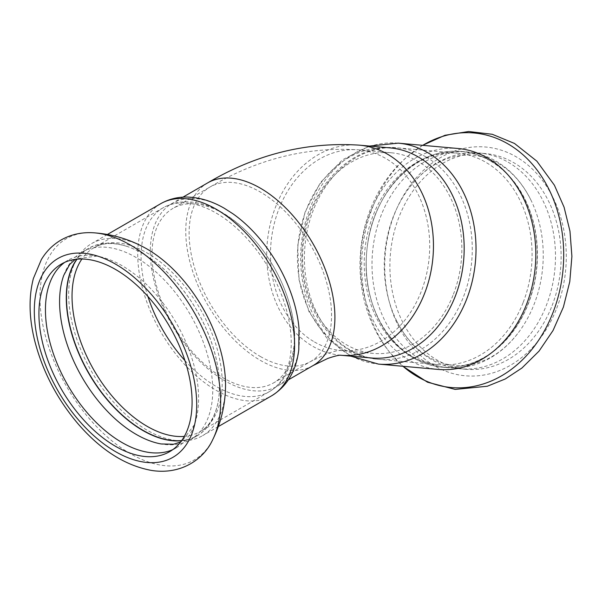 <?xml version="1.0" encoding="UTF-8"?>
<svg xmlns="http://www.w3.org/2000/svg" width="602" height="602" viewBox="0 0 602 602"><rect width="100%" height="100%" fill="white"/><g stroke="black" fill="none" stroke-linecap="round" stroke-linejoin="round"><path stroke-width="0.45" stroke-dasharray="3.01 2.26" d="M458.009 148.491A110.918 87.478 -84.9 0 0 369.718 213.68A110.918 87.478 -84.9 0 0 408.931 360.034A110.918 87.478 -84.9 0 0 438.279 369.44M495.913 161.118A108.307 85.416 95.1 0 1 531.099 200.413A108.307 85.416 95.1 0 1 519.413 331.288A108.307 85.416 95.1 0 1 447.986 367.687A108.307 85.416 95.1 0 1 419.331 358.499A108.307 85.416 95.1 0 1 375.528 233.501A108.307 85.416 95.1 0 1 467.257 151.937A108.307 85.416 95.1 0 1 495.913 161.118M413.529 357.979A108.307 85.416 95.1 0 1 366.355 257.355A108.307 85.416 95.1 0 1 367.363 246.052A108.307 85.416 95.1 0 1 375.234 215.08A108.307 85.416 95.1 0 1 461.456 151.418A108.307 85.416 95.1 0 1 490.111 160.599A108.307 85.416 95.1 0 1 533.914 285.604A108.307 85.416 95.1 0 1 442.184 367.167A108.307 85.416 95.1 0 1 413.529 357.979M508.156 162.209A108.307 85.416 95.1 0 1 551.959 287.214A108.307 85.416 95.1 0 1 460.229 368.778A108.307 85.416 95.1 0 1 431.574 359.597A108.307 85.416 95.1 0 1 396.379 320.302A108.307 85.416 95.1 0 1 393.279 216.69A108.307 85.416 95.1 0 1 408.073 189.427A108.307 85.416 95.1 0 1 479.501 153.028A108.307 85.416 95.1 0 1 508.156 162.209M144.954 247.851A110.918 64.038 -120 0 0 91.647 243.569A110.918 64.038 -120 0 0 68.681 294.34A110.918 64.038 -120 0 0 147.106 430.189A110.918 64.038 -120 0 0 202.565 435.682A110.918 64.038 -120 0 0 225.509 387.349M63.759 275.332A108.307 62.533 60 0 1 82.015 252.148A108.307 62.533 60 0 1 136.165 257.513A108.307 62.533 60 0 1 206.915 352.953A108.307 62.533 60 0 1 190.315 439.738A108.307 62.533 60 0 1 161.11 443.952M181.578 440.724A108.307 62.533 -120 0 0 197.012 435.871A108.307 62.533 -120 0 0 217.879 403.167A108.307 62.533 -120 0 0 142.862 253.645A108.307 62.533 -120 0 0 127.466 246.557A108.307 62.533 -120 0 0 88.712 248.28A108.307 62.533 -120 0 0 76.785 259.221M64.715 262.359A108.307 62.533 60 0 1 67.876 260.312A108.307 62.533 60 0 1 97.08 256.098A108.307 62.533 60 0 1 122.025 265.67A108.307 62.533 60 0 1 194.431 424.711A108.307 62.533 60 0 1 176.175 447.903A108.307 62.533 60 0 1 172.819 449.611M453.441 294.19A100.715 79.426 -84.9 0 0 417.833 161.306A100.715 79.426 -84.9 0 0 391.187 152.765A100.715 79.426 -84.9 0 0 311.008 211.957A100.715 79.426 -84.9 0 0 373.263 353.389A100.715 79.426 -84.9 0 0 453.441 294.19M390.186 147.911A105.455 83.174 -84.9 0 0 306.23 209.895A105.455 83.174 -84.9 0 0 371.419 357.987M552.094 305.62A108.307 85.416 -84.9 0 0 485.144 153.533A108.307 85.416 -84.9 0 0 398.93 217.194A108.307 85.416 -84.9 0 0 465.873 369.282A108.307 85.416 -84.9 0 0 552.094 305.62M223.222 213.447A100.715 58.146 -120 0 0 172.864 208.458A100.715 58.146 -120 0 0 152.005 254.563A100.715 58.146 -120 0 0 195.974 355.917A100.715 58.146 -120 0 0 273.579 382.902A100.715 58.146 -120 0 0 294.438 336.796A100.715 58.146 -120 0 0 223.222 213.447M233.049 213.868A105.455 60.885 -120 0 0 224.862 208.623A105.455 60.885 -120 0 0 172.134 203.401A105.455 60.885 -120 0 0 150.297 251.681A105.455 60.885 -120 0 0 196.327 357.806A105.455 60.885 -120 0 0 277.597 386.063A105.455 60.885 -120 0 0 299.435 337.782A105.455 60.885 -120 0 0 298.983 328.075M422.724 145.338A127.775 100.775 -84.9 0 0 407.087 156.821A127.775 100.775 -84.9 0 0 389.637 352.215A127.775 100.775 -84.9 0 0 402.986 366.287M212.649 439.814A127.775 73.775 60 0 1 130.31 453.652A127.775 73.775 60 0 1 41.989 320.294A127.775 73.775 60 0 1 93.114 232.763M489.96 160.711A108.172 85.311 -84.9 0 0 375.227 215.125A108.172 85.311 -84.9 0 0 367.363 246.06A108.172 85.311 -84.9 0 0 366.355 257.347A108.172 85.311 -84.9 0 0 429.565 364.699A108.172 85.311 -84.9 0 0 528.202 303.446A108.172 85.311 -84.9 0 0 489.96 160.711M523.221 302.309A106.17 83.731 -84.9 0 0 485.679 162.216A106.17 83.731 -84.9 0 0 457.588 153.217A106.17 83.731 -84.9 0 0 373.074 215.621A106.17 83.731 -84.9 0 0 438.7 364.714A106.17 83.731 -84.9 0 0 523.221 302.309M425.877 156.874A106.17 83.731 -84.9 0 0 397.787 147.874A106.17 83.731 -84.9 0 0 313.266 210.279A106.17 83.731 -84.9 0 0 378.891 359.371A106.17 83.731 -84.9 0 0 463.412 296.967A106.17 83.731 -84.9 0 0 425.877 156.874M314.477 341.974A100.715 79.426 -84.9 0 0 341.123 350.514A100.715 79.426 -84.9 0 0 429.203 257.272A100.715 79.426 -84.9 0 0 359.048 149.89A100.715 79.426 -84.9 0 0 278.869 209.09A100.715 79.426 -84.9 0 0 314.477 341.974M340.702 355.248L340.747 355.248A105.455 83.174 95.1 0 1 340.702 355.248A105.455 83.174 95.1 0 1 312.799 346.3A105.455 83.174 95.1 0 1 275.513 207.148A105.455 83.174 95.1 0 1 359.469 145.165M398.208 143.148A110.918 87.478 -84.9 0 0 309.91 208.345A110.918 87.478 -84.9 0 0 378.47 364.097M556.707 308.284A114.831 90.563 -84.9 0 0 516.11 156.768A114.831 90.563 -84.9 0 0 394.318 214.53A114.831 90.563 -84.9 0 0 434.915 366.046A114.831 90.563 -84.9 0 0 556.707 308.284M260.335 356.482A100.715 58.146 -120 0 0 310.692 361.471A100.715 58.146 -120 0 0 310.692 245.18A100.715 58.146 -120 0 0 209.978 187.034A100.715 58.146 -120 0 0 189.118 233.14A100.715 58.146 -120 0 0 260.335 356.482M313.063 365.58A105.455 60.885 60 0 1 260.335 360.357A105.455 60.885 60 0 1 185.762 231.198A105.455 60.885 60 0 1 207.607 182.925M181.721 440.529A108.172 62.45 -120 0 0 217.909 403.024A108.172 62.45 -120 0 0 219.474 386.168A108.172 62.45 -120 0 0 142.983 253.683A108.172 62.45 -120 0 0 127.601 246.609A108.172 62.45 -120 0 0 77.033 259.191M184.325 436.397A106.17 61.299 -120 0 0 200.188 431.566A106.17 61.299 -120 0 0 222.183 382.97A106.17 61.299 -120 0 0 147.106 252.938A106.17 61.299 -120 0 0 94.025 247.678A106.17 61.299 -120 0 0 81.91 259.003M184.897 360.515A106.17 61.299 -120 0 0 269.245 391.699A106.17 61.299 -120 0 0 291.24 343.095A106.17 61.299 -120 0 0 216.163 213.07A106.17 61.299 -120 0 0 163.082 207.81A106.17 61.299 -120 0 0 141.086 256.414A106.17 61.299 -120 0 0 147.911 296.455M160.704 203.702A110.918 64.038 -120 0 0 137.738 254.473A110.918 64.038 -120 0 0 186.146 366.091A110.918 64.038 -120 0 0 271.622 395.807M422.619 145.33L407.087 156.821C352.162 203.95 343.93 296.086 389.637 352.215L402.881 366.279M442.184 367.167L447.986 367.687M461.456 151.418L467.257 151.937M396.379 320.302C404.822 337.195 415.771 349.536 429.234 357.31C443.283 365.279 457.956 367.521 473.262 364.037L483.97 360.545C497.275 354.924 509.089 345.172 519.413 331.288M531.099 200.413C523.394 184.904 513.483 173.203 501.368 165.317C492.338 159.492 482.864 156.151 472.954 155.301C463.051 154.443 453.14 156.106 443.23 160.298C430.031 165.941 418.315 175.649 408.073 189.427M190.315 439.738L197.012 435.871M82.015 252.148L88.712 248.28M194.431 424.711L181.812 441.356L180.638 441.988M97.08 256.098L76.356 258.702L75.22 259.402M366.355 257.347L366.355 257.355C362.697 312.829 397.899 362.675 438.7 364.714L378.891 359.371C335.352 356.376 301.226 309.548 301.918 258.235C300.15 198.148 346.865 141.876 397.787 147.874L457.588 153.217C417.081 147.994 373.594 190.804 367.363 246.06L367.363 246.052M391.187 152.765L359.048 149.89C307.298 146.489 257.611 158.868 209.978 187.034L172.864 208.458M373.263 353.389L339.949 350.522C337.97 350.364 333.523 351.455 326.615 353.803L310.692 361.471L273.579 382.902M369.538 146.068L342.523 159.771L320.407 182.572L305.056 212.1L297.712 245.526L299.013 279.727L308.894 311.505L326.615 337.865L350.778 356.143M485.144 153.533L479.501 153.028M465.873 369.282L460.229 368.778M217.879 403.167L217.909 403.024C214.056 420.73 206.358 428.142 200.188 431.566L269.245 391.699C275.957 387.771 281.39 382.36 285.544 375.467L291.88 360.5C295.951 345.081 295.62 327.894 290.901 308.924C284.287 283.376 272.119 260.305 254.413 239.709C244.382 228.263 233.614 219.188 222.093 212.476C209.729 205.282 197.456 201.73 185.281 201.813C177.236 201.963 169.839 203.965 163.082 207.81L94.025 247.678C100.075 244.051 110.339 241.093 127.601 246.609L127.466 246.557M182.948 197.155L172.134 203.401M288.411 379.817L277.597 386.063M107.427 234.464L91.647 243.569M218.338 426.57L202.565 435.682M67.876 260.312L61.351 264.075M176.175 447.903L169.659 451.666"/><path stroke-width="0.9" d="M350.778 356.143L378.47 364.097L438.279 369.44A110.918 87.478 -84.9 0 0 526.569 304.243A110.918 87.478 -84.9 0 0 458.009 148.491L398.208 143.148L369.538 146.068M144.977 247.866C128.828 238.979 111.536 233.945 93.114 232.763A127.775 73.775 60 0 1 130.31 244.991A127.775 73.775 60 0 1 212.649 439.814C220.844 423.266 225.125 405.778 225.509 387.349A110.918 64.038 -120 0 0 225.532 384.904A110.918 64.038 -120 0 0 144.954 247.851M76.785 259.221A108.307 62.533 -120 0 0 66.28 297.862A108.307 62.533 -120 0 0 142.862 430.505A108.307 62.533 -120 0 0 181.578 440.724M180.638 441.988L173.496 444.246L161.11 443.952A108.307 62.533 60 0 1 136.165 434.373A108.307 62.533 60 0 1 63.759 275.332L69.697 264.459L75.22 259.402M172.819 449.611A108.307 62.533 60 0 1 122.025 442.538A108.307 62.533 60 0 1 45.443 309.887A108.307 62.533 60 0 1 64.715 262.359M455.375 296.003A105.455 83.174 -84.9 0 0 418.089 156.851A105.455 83.174 -84.9 0 0 390.186 147.911L359.469 145.165A105.455 83.174 95.1 0 1 424.658 293.257A105.455 83.174 95.1 0 1 340.747 355.248L371.419 357.987A105.455 83.174 -84.9 0 0 455.375 296.003M160.704 203.702A110.918 64.038 -120 0 1 216.163 209.195A110.918 64.038 -120 0 1 294.589 345.036A110.918 64.038 -120 0 1 271.622 395.807C287.184 386.198 296.244 370.84 298.795 349.717L298.983 328.075A105.455 60.885 -120 0 0 233.049 213.868L224.463 208.367C211.761 200.955 198.969 197.178 186.086 197.057C176.935 197.08 168.477 199.292 160.704 203.702L107.427 234.464M192.091 402.083A108.307 62.533 -120 0 0 144.811 293.091A108.307 62.533 -120 0 0 61.351 264.075A108.307 62.533 -120 0 0 38.919 313.657A108.307 62.533 -120 0 0 86.199 422.649A108.307 62.533 -120 0 0 169.659 451.666A108.307 62.533 -120 0 0 192.091 402.083M402.986 366.287A127.775 100.775 -84.9 0 0 417.51 376.694A127.775 100.775 -84.9 0 0 553.042 312.423A127.775 100.775 -84.9 0 0 507.862 143.825A127.775 100.775 -84.9 0 0 422.724 145.338M378.47 364.097A110.918 87.478 -84.9 0 0 466.768 298.901A110.918 87.478 -84.9 0 0 427.555 152.554A110.918 87.478 -84.9 0 0 398.208 143.148M359.469 145.165C306.651 141.696 256.031 154.278 207.607 182.925A105.455 60.885 60 0 1 288.87 211.174A105.455 60.885 60 0 1 334.908 317.307A105.455 60.885 60 0 1 313.063 365.58L288.411 379.817M77.033 259.191A108.172 62.45 -120 0 0 66.498 297.847A108.172 62.45 -120 0 0 104.989 396.718A108.172 62.45 -120 0 0 181.721 440.529M81.91 259.003A106.17 61.299 -120 0 0 72.037 296.282A106.17 61.299 -120 0 0 184.325 436.397M147.911 296.455A106.17 61.299 -120 0 0 184.897 360.515M196.703 404.747A114.831 66.295 -120 0 0 115.509 264.112A114.831 66.295 -120 0 0 34.306 310.993A114.831 66.295 -120 0 0 115.509 451.628A114.831 66.295 -120 0 0 196.703 404.747M422.619 145.33L444.998 135.284L468.649 131.507L492.263 134.284L514.484 143.449L536.833 161.14L554.389 185.183L564.082 207.201L569.981 231.228L571.9 256.362L569.785 281.646L563.419 307.02L553.042 330.506L539.031 351.132L521.904 368.04L505.274 378.974L487.304 386.243L455.187 389.411L427.51 382.21L402.881 366.279M340.702 355.248L340.762 355.248C340.777 355.669 341.65 353.773 327.879 358.393L313.063 365.58M207.607 182.925L182.948 197.155M271.622 395.807L218.338 426.57M93.114 232.763C81.586 232.101 71.006 234.456 61.374 239.822C53.157 244.562 46.489 251.124 41.387 259.5L33.373 278.508C28.618 296.974 29.009 317.532 34.555 340.175C42.343 370.764 56.746 398.539 77.771 423.499C100.602 450.003 125.231 465.655 151.659 470.455C180.412 474.97 203.476 459.89 212.649 439.814"/></g></svg>
